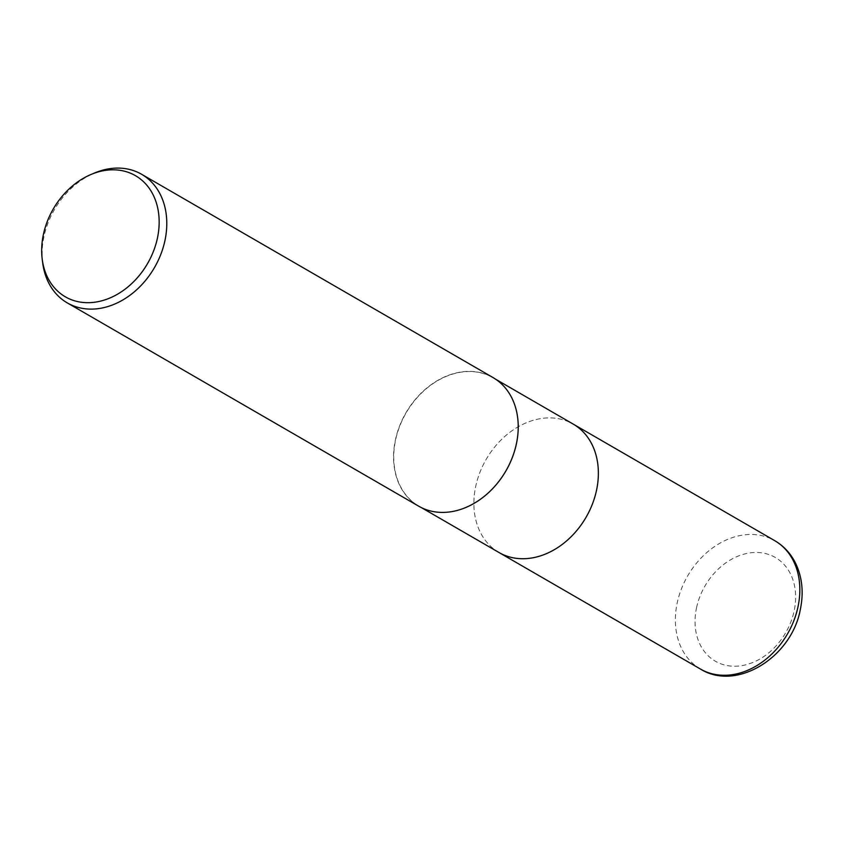 <?xml version="1.0" encoding="UTF-8"?>
<svg xmlns="http://www.w3.org/2000/svg" width="844" height="844" viewBox="0 0 844 844"><rect width="100%" height="100%" fill="white"/><g stroke="black" fill="none" stroke-linecap="round" stroke-linejoin="round"><path stroke-width="0.63" stroke-dasharray="4.22 3.17" d="M466.278 507.276A74.156 57.709 120 0 1 465.793 507.476A74.156 57.709 120 0 1 418.856 506.147A74.156 57.709 120 0 1 395.604 439.946A74.156 57.709 120 0 1 493.128 377.764A74.156 57.709 120 0 1 517.678 417.791A74.156 57.709 120 0 1 517.741 418.307M596.518 490.322A74.156 57.709 120 0 1 498.983 552.504A74.156 57.709 120 0 1 475.731 486.302A74.156 57.709 120 0 1 573.255 424.121L573.509 424.268M516.37 443.912A74.272 57.803 120 0 1 465.709 507.518A74.272 57.803 120 0 1 395.403 439.882A74.272 57.803 120 0 1 493.075 377.606M42.675 262.79A74.272 57.803 120 0 1 43.972 236.573A74.272 57.803 120 0 1 94.633 172.967M418.698 506.189A74.272 57.803 120 0 1 395.403 439.882A74.272 57.803 120 0 1 459.336 372.309A74.272 57.803 120 0 1 517.667 417.696L517.678 417.791M499.237 552.651L498.983 552.504A74.156 57.709 120 0 1 475.731 486.302A74.156 57.709 120 0 1 573.255 424.121M700.467 669.06A74.156 57.719 120 0 1 677.215 602.859A74.156 57.719 120 0 1 774.739 540.677M696.543 607.722A59.924 46.631 120 0 1 757.532 552.493A59.924 46.631 120 0 1 794.141 610.972A59.924 46.631 120 0 1 733.151 666.211A59.924 46.631 120 0 1 696.543 607.722M421.515 507.687L418.856 506.147M495.787 379.304L493.128 377.764"/><path stroke-width="1.27" d="M517.741 418.307A74.156 57.709 120 0 1 516.38 443.976A74.156 57.709 120 0 1 466.278 507.276M596.518 490.322A74.156 57.709 120 0 0 573.255 424.121A74.156 57.709 120 0 1 596.518 490.322A74.156 57.709 120 0 1 498.983 552.504L421.515 507.687M91.163 174.413L94.633 172.967A74.272 57.803 120 0 1 141.644 174.297A74.272 57.803 120 0 1 164.939 240.603A74.272 57.803 120 0 1 67.256 302.88A74.272 57.803 120 0 1 42.675 262.79L42.2 259.066A69.989 54.47 120 0 1 43.424 234.358A69.989 54.47 120 0 1 91.163 174.413A69.989 54.47 120 0 1 157.417 238.156A69.989 54.47 120 0 1 97.176 301.836A69.989 54.47 120 0 1 42.2 259.066M141.644 174.297L493.075 377.606A74.272 57.803 120 0 1 516.37 443.912A74.272 57.803 120 0 1 418.698 506.189L67.256 302.88M517.667 417.696A74.272 57.803 120 0 1 516.37 443.912M573.509 424.268L774.739 540.677A74.156 57.719 120 0 1 797.991 606.889A74.156 57.719 120 0 1 700.467 669.06L499.237 552.651M573.255 424.121L495.787 379.304M774.739 540.677C783.949 546.089 790.976 553.78 795.818 563.739C802.285 577.644 803.783 592.889 800.323 609.484C791.82 656.906 736.78 691.827 700.467 669.06"/></g></svg>
